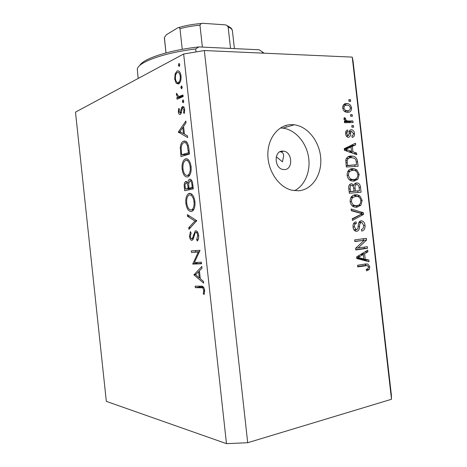 <?xml version="1.0" encoding="UTF-8"?>
<svg xmlns="http://www.w3.org/2000/svg" width="467" height="467" viewBox="0 0 467 467"><rect width="100%" height="100%" fill="white"/><g stroke="black" fill="none" stroke-linecap="round" stroke-linejoin="round"><path stroke-width="0.7" d="M276.289 156.754L282.482 161.845L283.708 155.569C283.399 153.456 282.436 152.224 280.819 151.868L279.657 151.775M284.526 169.579C293.282 169.492 292.47 152.114 283.685 151.156L282.442 151.086C273.767 150.952 274.246 168.266 282.973 169.474L284.526 169.579M298.711 190.787C312.16 189.719 321.956 174.786 320.736 158.237C319.673 141.688 307.852 126.429 294.292 124.794L291.245 124.636C278.408 124.765 267.684 138.115 267.848 154.676C267.877 171.22 278.869 187.214 291.857 190.232L298.711 190.787M294.455 190.699C305.22 185.463 311.075 170.566 308.383 156.147C305.751 141.711 294.893 129.569 282.856 128.139L280.381 127.987M391.504 399.267L391.346 394.615L353.034 60.908L352.229 57.108L204.353 50.535L247.703 442.728L391.504 399.267L352.229 57.108M194.43 262.477L201.341 262.191L201.51 263.762L192.743 264.094L198.317 251.987L191.464 252.431L191.295 250.89L200.034 250.289L194.43 262.477M195.708 230.797C197.22 230.99 198.201 232.56 198.644 235.52C198.808 238.024 198.358 239.857 197.29 241.019L196.683 239.589L197.734 235.613C197.477 233.64 196.858 232.554 195.866 232.362L195.072 233.08L193.157 239.302L191.949 240.388C190.664 240.231 189.841 238.888 189.485 236.355L190.431 231.626L191.108 232.963L190.378 236.436C190.554 237.901 191.009 238.707 191.739 238.847L192.731 237.604L195.229 230.972L195.708 230.797M196.788 220.687L188.937 229.35L188.756 227.698L194.932 221.054L187.506 216.279L187.325 214.633L196.788 220.687M194.92 201.586C195.294 206.262 194.441 209.45 192.369 211.154L191.377 211.528C188.575 211.487 186.736 208.767 185.872 203.373C185.469 198.638 186.333 195.416 188.458 193.712L189.345 193.361C192.171 193.297 194.027 196.035 194.92 201.586M191.085 166.684C191.464 171.611 190.542 174.938 188.324 176.678L187.588 176.975C184.809 177.156 182.994 174.565 182.13 169.2C181.727 164.232 182.655 160.87 184.92 159.119L185.562 158.85C188.359 158.558 190.203 161.173 191.085 166.684M187.658 137.537L178.283 132.073L185.848 121.041L186.035 122.739L183.578 126.306L184.436 134.14L187.471 135.833L187.658 137.537M179.766 64.604L179.223 66.407L178.365 65.327L178.908 63.524L179.766 64.604M183.654 53.997L226.477 443.65L106.324 401.363L75.496 112.138L183.654 53.997L204.353 50.535M178.557 83.99L176.211 83.295L174.687 79.016L175.16 73.78L177.127 70.978C179.106 70.371 180.396 72.017 181.009 75.928C181.278 80.009 180.46 82.7 178.557 83.99M182.229 87.049L181.681 88.818L180.817 87.703L181.365 85.934L182.229 87.049M182.988 94.994L183.157 96.552L177.016 99.237L176.847 97.702L177.74 97.311L176.409 94.702L176.468 93.272L178.768 96.57L182.988 94.994M183.77 101.065L183.216 102.816L182.352 101.672L182.901 99.926L183.77 101.065M180.239 114.438C179.246 114.695 178.598 113.855 178.295 111.911L178.808 108.356L179.445 109.185L179.042 111.607L180.058 112.897L181.605 107.579L182.498 106.599C183.624 106.348 184.36 107.34 184.704 109.57L184.255 113.539L183.566 112.734L183.945 109.961L182.673 108.151L182.153 108.805L181.12 113.487L180.239 114.438M183.735 141.145C186.508 140.567 188.224 143.071 188.878 148.652L189.468 154.046L180.968 156.562L180.297 147.607C180.595 144.35 181.546 142.277 183.157 141.39L185.294 141.092M192.778 184.185L193.297 188.901L184.71 190.723L184.342 187.39C183.928 184.628 184.307 182.708 185.481 181.61L185.837 181.47L187.868 183.041C187.956 181.19 188.435 179.964 189.298 179.363L189.701 179.2C191.342 179.223 192.369 180.887 192.778 184.185M203.635 283.09L193.922 274.882L201.808 266.459L201.995 268.169L199.427 270.819L200.29 278.717L203.449 281.373L203.635 283.09M203.729 290.229C203.174 288.192 202.316 287.374 201.16 287.765L195.323 287.666L195.153 286.119L201.073 286.201C202.806 285.751 204.003 287.129 204.663 290.334L204.085 294.537L203.291 293.591L203.729 290.229L204.628 290.083M358.031 248.006L367.319 246.675L367.506 248.304L355.813 249.997L355.615 248.246L364.196 240.283L354.85 241.556L354.663 239.91L366.362 238.333L366.566 240.073L358.031 248.006L355.737 248.129M361.079 220.821L362.106 220.885C363.805 221.516 364.78 223.004 365.031 225.351C365.252 228.655 364.143 230.564 361.709 231.083L361.37 229.472C363.046 229.04 363.811 227.68 363.659 225.374L361.919 222.485L361.3 222.444C360.004 223.098 359.421 224.493 359.543 226.635C359.526 229.233 358.609 230.786 356.806 231.288L355.708 231.223C354.167 230.61 353.28 229.239 353.046 227.102C352.818 224.084 353.811 222.321 356.017 221.825L356.356 223.448C354.902 223.775 354.26 224.919 354.418 226.88L356.035 229.606L357.78 228.982L358.568 223.57C358.936 221.913 359.777 220.99 361.079 220.821M351.131 209.006L363.425 212.707L363.618 214.388L352.433 220.418L352.241 218.725L362.176 213.781L351.324 210.71L351.131 209.006M362.17 200.419L360.88 205.211L357.051 207.214L354.511 207.074C352.147 206.472 350.688 204.639 350.127 201.575C350.268 197.237 352.054 194.972 355.486 194.774L357.64 194.902L359.87 195.988L362.17 200.419L360.822 200.6M359.199 174.46L357.897 179.2L354.062 181.097L351.89 180.98C349.345 180.455 347.757 178.563 347.127 175.306C347.267 170.992 349.059 168.78 352.497 168.669L354.231 168.762L356.893 169.988L359.199 174.46L357.85 174.699M352.941 151.845L356.59 153.036L356.782 154.723L344.424 150.292L344.243 148.693L355.463 143.188L355.656 144.869L352.316 146.381L352.941 151.845L350.338 152.411M348.808 99.74L350.483 99.745L350.67 101.357L348.995 101.357L348.808 99.74M346.561 103.586L347.209 103.61C349.468 103.68 350.921 105.116 351.569 107.918C351.47 110.977 350.162 112.436 347.646 112.302L346.917 112.273C344.722 112.144 343.309 110.708 342.69 107.965C342.79 104.917 344.08 103.458 346.561 103.586L343.899 104.392M350.524 114.707L352.194 114.684L352.381 116.301L350.705 116.324L350.524 114.707M348.487 121.029L352.912 120.947L353.099 122.564L344.529 122.733L344.342 121.099L345.72 121.076L343.969 119.178L344.255 117.631L345.562 118.227L345.533 119.33L346.701 120.772L348.487 121.029L345.446 121.852L349.865 121.77L352.912 120.947M351.774 125.635L353.443 125.594L353.63 127.211L351.96 127.252L351.774 125.635M351.312 129.709L351.727 129.727C353.309 130.1 354.231 131.344 354.5 133.457C354.669 135.734 353.904 137.053 352.206 137.409L351.867 135.792C352.912 135.593 353.385 134.794 353.274 133.387L351.709 131.32L350.98 131.717L350.682 133.258C350.729 135.518 350.005 136.878 348.51 137.333L348.131 137.316C346.689 136.919 345.854 135.745 345.644 133.796C345.428 131.618 346.105 130.357 347.676 130.007L348.02 131.63C347.133 131.811 346.753 132.5 346.87 133.702L348.154 135.71L348.808 135.173L349.088 133.334C349.053 131.145 349.795 129.931 351.312 129.709L350.291 129.966M350.98 156.042L352.76 156.13C355.434 156.445 357.039 158.295 357.576 161.67L358.107 166.264L346.333 167.005L345.761 160.035C346.701 157.256 348.44 155.925 350.98 156.042L348.499 156.568M356.56 182.953L357.529 183.006C359.327 183.508 360.326 184.973 360.53 187.407L361.079 192.217L349.334 193.256L348.773 188.359C348.487 185.708 349.316 184.185 351.26 183.788L351.972 183.829L353.933 185.341C354.371 183.794 355.247 182.994 356.56 182.953L355.936 183.058M365.235 259.214L368.854 260.049L369.047 261.742L356.788 258.525L356.607 256.92L367.716 250.137L367.908 251.83L364.604 253.715L365.235 259.214L362.1 259.325L365.708 260.154L368.854 260.049M369.788 266.89L369.257 269.477L366.572 270.878L366.233 269.266C367.506 269.261 368.241 268.513 368.434 267.036L367.371 265.554L357.745 266.89L357.559 265.244L365.509 263.966L367.914 264.042L369.788 266.89L368.41 266.92M226.477 443.65L247.703 442.728M348.867 100.242L350.483 99.745M350.373 108.268L351.569 107.918M348.423 110.586L347.395 112.296M343.765 104.503L346.438 105.221M343.8 106.114L342.784 106.213M344.739 111.549L346.829 110.65M343.928 108C344.448 109.768 345.446 110.656 346.911 110.661L347.46 110.679C349.205 110.854 350.168 109.92 350.349 107.883C349.812 106.097 348.796 105.209 347.302 105.221L346.829 105.203C345.084 105.022 344.115 105.956 343.928 108L342.743 108.35M344.658 111.49L347.46 110.679M350.571 115.139L352.194 114.684M349.865 121.77L349.958 122.623M344.383 121.443L345.72 121.076M343.963 118.671L345.562 118.227M344.121 119.721L345.533 119.33M345.673 121.052L346.701 120.772M344.424 121.782L345.446 121.852M351.82 126.02L353.443 125.594M353.297 133.755L354.5 133.457M349.24 132.155L350.98 131.717M347.46 135.377L347.098 136.878M347.325 130.1L347.676 130.007M345.656 132.231L347.833 131.676M345.668 134L346.87 133.702M346.409 136.142L348.154 135.71M349.549 130.789L350.507 131.624M353.77 153.643L356.59 153.036M352.48 144.647L352.585 145.57L355.656 144.869M352.585 145.57L349.258 147.076L352.316 146.381M349.258 147.076L349.287 147.368M349.789 151.752L349.847 152.236M345.364 150.631L347.903 150.065L351.505 151.378L351.003 146.977L347.944 147.671L344.319 149.37M348.989 151.927L351.505 151.378M344.354 149.709L345.574 149.434L347.903 150.065M351.003 146.977L345.574 149.434M346.17 165.552L356.56 164.728L356.239 161.944L357.576 161.67M354.821 165.067L354.978 166.462M348.254 156.678L352.089 157.677M348.084 158.313L346.17 158.675M346.193 165.779L356.56 164.728M345.854 162.79L347.22 162.516L347.536 165.283M345.714 160.578L347.203 160.274L347.22 162.516M356.239 161.944C356.128 160.082 355.41 158.815 354.091 158.144L351.149 157.677C349.345 157.554 348.026 158.418 347.203 160.274M355.212 179.205L354.809 179.725L357.897 179.2M354.809 179.725L352.976 181.114M350.717 169.007L352.497 168.669M350.145 169.235L353.455 170.292M354.482 170.437L356.893 169.988M349.579 170.875L347.903 171.243M349.66 179.993L351.92 179.801M348.516 175.195C348.966 177.623 350.139 179.013 352.03 179.375L353.898 179.462C356.426 179.369 357.74 177.734 357.839 174.57C357.348 172.125 356.146 170.729 354.219 170.379L352.649 170.303L350.057 171.161C348.902 172.025 348.388 173.374 348.516 175.195L347.144 175.44M350.822 179.988L353.898 179.462M347.711 171.599L350.057 171.161M357.786 190.974L357.961 192.492M350.84 183.858L351.26 183.788M349.608 184.593L350.67 185.562M352.556 185.562L353.933 185.341M354.862 183.624L356.339 184.652M352.34 191.447L359.532 190.711L358.837 185.924L357.407 184.617L356.759 184.582C355.317 184.879 354.762 186.035 355.089 188.061L355.434 191.067L359.532 190.711M349.17 191.809L354.062 191.19L353.431 186.707L352.182 185.434L351.639 185.405C350.291 185.738 349.818 186.87 350.227 188.814L350.53 191.493L354.062 191.19M349.153 191.703L350.53 191.493M352.346 191.534L355.434 191.067M357.961 205.369L360.88 205.211M357.775 205.603L355.504 207.237M354.628 194.897L355.486 194.774M353.589 195.2L356.73 196.391M356.899 196.409L359.87 195.988M352.55 196.846L351.096 197.167M352.363 205.982L356.887 205.579C359.409 205.416 360.722 203.746 360.816 200.565C360.384 198.259 359.269 196.899 357.471 196.496L355.638 196.409L353.052 197.337C351.902 198.236 351.388 199.602 351.511 201.429C351.908 203.694 352.976 205.042 354.716 205.474L356.887 205.579M350.133 201.616L351.511 201.429M350.805 197.658L353.052 197.337M351.283 210.348L360.314 213.057L363.425 212.707M360.489 214.581L363.618 214.388M360.506 214.727L352.293 219.146M363.665 225.473L365.031 225.351M358.825 222.683L361.3 222.444M355.965 229.583L355.06 230.943M353.472 223.722L356.356 223.448M353.034 227.003L354.418 226.88M353.963 229.875L356.648 229.647M359.637 221.457L360.822 222.49M364.213 247.119L364.371 248.467L367.506 248.304M364.371 248.467L355.784 249.711M354.827 241.34L364.196 240.283M363.256 238.754L363.431 240.283L366.566 240.073M365.708 260.154L365.789 260.89M364.768 251.935L367.908 251.83M364.774 251.976L363.746 252.559M361.633 253.85L364.604 253.715M361.481 253.943L361.551 254.538M362.053 258.952L362.1 259.325M356.724 257.947L360.676 259.004L363.811 258.887L363.303 254.462L357.926 257.533L363.811 258.887M357.115 258.047L360.238 257.93M356.683 257.58L357.926 257.533M360.431 254.585L363.303 254.462M366.286 269.529L369.257 269.477M364.219 265.63L357.699 266.464M364.692 264.1L366.262 265.525M179.754 65.374L178.365 65.327M179.281 63.535L178.908 63.524M179.398 83.348L176.211 83.295M175.475 79.034L174.687 79.016M176.152 73.804L175.16 73.78M178.779 71.019L177.127 70.978M177.302 72.519C175.872 73.541 175.248 75.584 175.429 78.66C175.901 81.597 176.888 82.857 178.394 82.443C179.836 81.456 180.455 79.408 180.25 76.308C179.789 73.325 178.803 72.064 177.302 72.519M181.05 76.325L180.25 76.308M180.005 82.472L178.394 82.443M182.229 87.72L180.817 87.703M181.698 85.94L181.365 85.934M180.495 97.72L176.847 97.702M181.389 97.323L177.74 97.311M181.809 97.142L181.319 96.581M177.191 94.708L176.409 94.702M183.07 96.587L178.925 96.57M183.776 101.672L182.352 101.672M183.204 99.926L182.901 99.926M179.089 111.905L178.295 111.911M180.058 112.897L181.342 112.886L180.04 112.909M181.505 112.249L180.548 112.255M181.838 110.2L180.986 110.206M184.161 107.573L181.605 107.579M183.268 106.593L182.498 106.599M184.518 112.728L183.566 112.734M184.739 109.955L183.945 109.961M180.998 132.225L178.312 132.295M180.624 132.015L178.283 132.073M182.795 127.438L179.918 131.624L183.473 133.603L182.795 127.438L183.7 127.421M184.372 133.58L183.473 133.603M185.113 155.336L185.031 154.624M181.225 147.572L180.297 147.607M185.977 142.622L186.584 141.892M188.44 145.821L187.43 145.856C186.567 143.252 185.387 142.196 183.899 142.692L183.461 142.879C182.107 143.655 181.348 145.447 181.184 148.243L181.657 154.77L185.919 154.583L189.415 153.55M181.657 154.77L188.411 152.75L187.43 145.856M189.322 152.709L188.411 152.75M189.24 175.89L188.557 175.16M183.011 169.153L182.13 169.2M187.816 160.298L188.283 159.673M186.742 158.798L185.562 158.85M185.726 160.397L185.236 160.607C183.408 162.067 182.661 164.833 182.982 168.896C183.665 173.345 185.148 175.516 187.419 175.429L187.991 175.195C189.783 173.742 190.524 171.004 190.203 166.982C189.514 162.411 188.026 160.216 185.726 160.397M191.114 166.935L190.203 166.982M189.672 175.288L187.419 175.429M188.896 189.835L188.773 188.756M186.251 181.441L185.837 181.47M188.697 182.982L187.868 183.041M190.162 179.17L189.701 179.2M188.907 187.308L188.014 187.372C187.886 184.774 187.22 183.321 186.024 183.006L185.802 183.093C185.101 183.875 184.891 185.148 185.177 186.917L185.405 189.001L189.66 188.691L192.386 187.979M192.404 188.102L188.131 188.411L188.014 187.372M185.405 189.001L188.131 188.411M188.896 187.197L189.007 188.224L192.229 187.53L191.984 185.306C191.838 182.603 191.137 181.085 189.871 180.752L188.645 183.94L188.896 187.197M193.186 187.921L189.007 188.224M191.814 180.624L190.104 180.741M192.894 185.241L191.984 185.306M193.14 187.46L192.229 187.53M193.245 210.343L192.538 209.63M186.747 203.297L185.872 203.373M191.406 194.768L191.838 194.155M189.999 193.315L189.345 193.361M189.514 194.914L188.808 195.188C187.104 196.63 186.415 199.281 186.73 203.139C187.419 207.605 188.913 209.887 191.201 209.975L191.978 209.683C193.659 208.259 194.342 205.632 194.027 201.808C193.332 197.214 191.832 194.914 189.514 194.914M194.932 201.732L194.027 201.808M193.653 209.753L191.201 209.975M190.664 227.499L188.756 227.698M196.805 220.868L194.932 221.054M189.584 216.081L187.506 216.279M198.224 239.408L196.683 239.589M198.644 235.514L197.734 235.613M197.611 232.169L195.866 232.362M190.361 236.255L189.485 236.355M193.402 238.655L191.739 238.847M193.741 237.487L192.731 237.604M194.354 235.076L193.338 235.193M201.47 263.341L192.743 264.094M196.969 263.516L196.934 263.195L192.708 263.773M196.934 263.195L197.337 262.355M199.508 251.836L198.317 251.987M199.602 251.637L191.464 252.431M195.696 251.894L195.556 250.598M195.749 274.619L193.922 274.882M196 274.357L193.898 274.666M198.609 271.66L195.603 274.771L199.292 277.877L198.609 271.66L199.502 271.531M200.185 277.742L199.292 277.877M203.507 287.059L199.549 287.001L195.323 287.666M199.549 287.001L199.456 286.178M204.447 293.399L203.291 293.591M204.715 291.21L203.723 291.373M138.179 78.444L137.298 69.414C137.362 62.508 162.96 52.946 195.702 48.947L196.029 51.925M262.536 53.121L262.413 51.983L264.135 53.191M139.756 65.508C143.176 58.714 168.791 50.238 198.814 46.928L259.179 49.782L262.372 51.96M195.702 48.947L198.814 46.928M259.179 49.782L262.413 51.983M212.357 47.564L224.668 48.148M164.366 38.084L165.978 52.917L164.396 37.43L166.445 34.692L177.658 27.892C178.592 27.174 179.363 27.436 179.976 28.674L182.247 49.344M230.529 48.428L228.147 27.028C227.306 25.557 226.116 24.809 224.58 24.798L203.583 23.356C201.82 23.07 200.612 23.677 199.964 25.165C192.719 25.837 186.059 27.004 179.976 28.674M202.386 47.091L199.964 25.165M349.053 133.667L350.682 133.258M344.862 149.119L347.909 148.43M359.181 187.617L360.53 187.407M348.849 189.024L350.227 188.814M353.729 188.271L355.089 188.061M358.247 226.752L359.543 226.635M357.494 256.377L360.244 256.266M362.649 265.665L365.789 265.589M183.093 95.928L180.904 95.916M181.47 153.077L180.589 153.118M189.106 150.718L188.195 150.753M185.218 187.325L184.342 187.39M203.723 287.357L201.16 287.765M234.405 48.609L232.42 30.804C232.245 29.339 230.821 28.078 228.147 27.028M280.819 151.868L283.685 151.156M282.856 128.139L294.292 124.794M286.055 126.166L285.973 125.436L286.055 126.166M347.209 103.61L344.179 104.526M346.911 110.661L344.483 111.362M347.787 120.994L344.745 121.823M348.003 135.699L346.38 136.101M351.727 129.727L350.017 130.165M352.76 156.13L349.695 156.772M354.231 168.762L351.161 169.34M352.03 179.375L349.444 179.818M351.972 183.829L350.197 184.121M357.529 183.006L355.165 183.391M357.64 194.902L354.546 195.346M354.716 205.474L352.153 205.795M356.035 229.606L353.904 229.787M362.106 220.885L360.191 221.078M367.914 264.042L364.774 264.124M182.416 106.639L183.344 106.634M183.157 141.39L185.808 141.308M184.92 159.119L187.349 159.002M187.991 175.195L189.795 175.084M185.481 181.61L186.613 181.535M189.298 179.363L190.559 179.281M188.458 193.712L190.88 193.525M191.978 209.683L193.782 209.52M192.042 238.742L193.426 238.579M195.229 230.972L196.263 230.861M227.108 25.644C232.636 28.598 231.737 29.129 232.42 30.804M164.361 38.025L164.384 38.317M202.024 23.455C193.408 24.091 185.627 25.463 178.68 27.571"/></g></svg>

